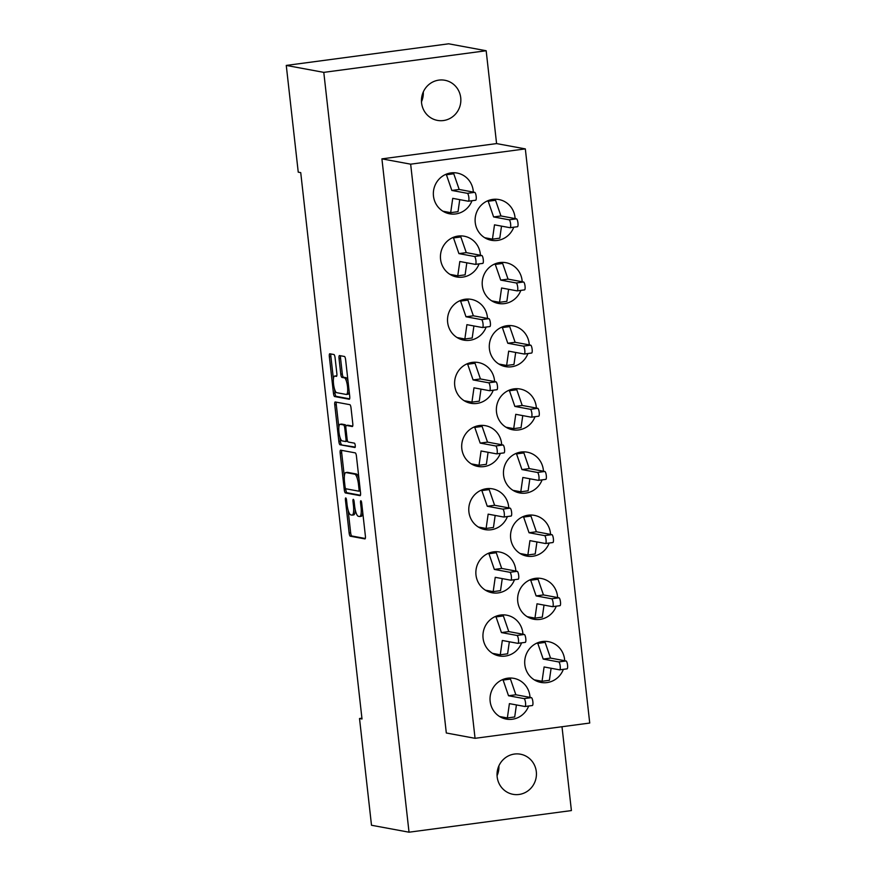<?xml version="1.0" encoding="UTF-8"?>
<svg xmlns="http://www.w3.org/2000/svg" width="876" height="876" viewBox="0 0 876 876"><rect width="100%" height="100%" fill="white"/><g stroke="black" fill="none" stroke-linecap="round" stroke-linejoin="round"><path stroke-width="1.31" d="M345.757 497.94A2.19 0.547 -97.6 0 0 345.702 497.94A2.19 0.547 -97.6 0 0 345.429 500.01L349.119 532.947A3.132 0.788 -97.6 0 0 350.28 536.2L364.92 538.904A3.132 0.788 -97.6 0 0 364.985 538.904A3.132 0.788 -97.6 0 0 365.38 535.948L361.689 503.021A2.19 0.547 -97.6 0 0 360.879 500.743A2.19 0.547 -97.6 0 0 360.824 500.743A2.19 0.547 -97.6 0 0 360.551 502.802L361.032 507.073A10.008 2.529 -97.6 0 1 359.751 516.511A10.008 2.529 -97.6 0 1 359.543 516.501L358.317 516.282A10.008 2.529 -97.6 0 1 354.605 505.879L354.123 501.62A2.19 0.547 -97.6 0 0 353.313 499.342A2.19 0.547 -97.6 0 0 353.269 499.342A2.19 0.547 -97.6 0 0 352.984 501.411L353.466 505.671A10.008 2.529 -97.6 0 1 352.185 515.11A10.008 2.529 -97.6 0 1 351.977 515.11L350.761 514.88A10.008 2.529 -97.6 0 1 347.038 504.477L346.567 500.218A2.19 0.547 -97.6 0 0 345.757 497.94M421.476 101.769A20.4 19.677 100.5 0 0 423.294 91.958M460.721 97.718A20.4 19.677 -79.5 0 1 437.431 120.395A20.4 19.677 -79.5 0 1 421.575 102.93A20.4 19.677 -79.5 0 1 444.855 80.263A20.4 19.677 -79.5 0 1 460.721 97.718M497.064 775.698A20.4 19.677 100.5 0 0 498.882 765.887M536.309 771.657A20.4 19.677 -79.5 0 1 513.029 794.324A20.4 19.677 -79.5 0 1 497.163 776.87A20.4 19.677 -79.5 0 1 520.453 754.203A20.4 19.677 -79.5 0 1 536.309 771.657M550.522 534.382A20.717 19.984 100.5 0 0 550.424 533.079A20.717 19.984 100.5 0 0 534.316 515.351A20.717 19.984 100.5 0 0 510.664 538.368A20.717 19.984 100.5 0 0 526.772 556.096A20.717 19.984 100.5 0 0 549.175 543.032M543.438 471.222A20.717 19.984 100.5 0 0 543.339 469.908A20.717 19.984 100.5 0 0 527.232 452.18A20.717 19.984 100.5 0 0 503.58 475.208A20.717 19.984 100.5 0 0 519.687 492.936A20.717 19.984 100.5 0 0 542.091 479.873M536.353 408.063A20.717 19.984 100.5 0 0 536.254 406.749A20.717 19.984 100.5 0 0 520.147 389.021A20.717 19.984 100.5 0 0 496.495 412.048A20.717 19.984 100.5 0 0 512.602 429.777A20.717 19.984 100.5 0 0 535.006 416.702M529.268 344.903A20.717 19.984 100.5 0 0 529.17 343.589A20.717 19.984 100.5 0 0 513.062 325.861A20.717 19.984 100.5 0 0 489.41 348.889A20.717 19.984 100.5 0 0 505.518 366.617A20.717 19.984 100.5 0 0 527.921 353.543M522.184 281.743A20.717 19.984 100.5 0 0 522.085 280.43A20.717 19.984 100.5 0 0 505.978 262.701A20.717 19.984 100.5 0 0 482.326 285.729A20.717 19.984 100.5 0 0 498.433 303.457A20.717 19.984 100.5 0 0 520.837 290.383M515.099 218.573A20.717 19.984 100.5 0 0 515 217.27A20.717 19.984 100.5 0 0 498.893 199.542A20.717 19.984 100.5 0 0 475.241 222.559A20.717 19.984 100.5 0 0 491.348 240.287A20.717 19.984 100.5 0 0 513.752 227.223M557.607 597.542A20.717 19.984 100.5 0 0 557.508 596.238A20.717 19.984 100.5 0 0 541.401 578.51A20.717 19.984 100.5 0 0 517.749 601.527A20.717 19.984 100.5 0 0 533.856 619.255A20.717 19.984 100.5 0 0 556.26 606.192M564.692 660.712A20.717 19.984 100.5 0 0 564.593 659.398A20.717 19.984 100.5 0 0 548.486 641.67A20.717 19.984 100.5 0 0 524.833 664.698A20.717 19.984 100.5 0 0 540.941 682.426A20.717 19.984 100.5 0 0 563.345 669.352M515.844 571.053A20.717 19.984 100.5 0 0 515.734 569.75A20.717 19.984 100.5 0 0 499.627 552.022A20.717 19.984 100.5 0 0 475.986 575.039A20.717 19.984 100.5 0 0 492.093 592.767A20.717 19.984 100.5 0 0 514.486 579.704M508.759 507.894A20.717 19.984 100.5 0 0 508.649 506.591A20.717 19.984 100.5 0 0 492.542 488.863A20.717 19.984 100.5 0 0 468.901 511.88A20.717 19.984 100.5 0 0 485.008 529.608A20.717 19.984 100.5 0 0 507.401 516.544M501.674 444.734A20.717 19.984 100.5 0 0 501.565 443.42A20.717 19.984 100.5 0 0 485.457 425.692A20.717 19.984 100.5 0 0 461.816 448.72A20.717 19.984 100.5 0 0 477.924 466.448A20.717 19.984 100.5 0 0 500.316 453.385M494.59 381.575A20.717 19.984 100.5 0 0 494.48 380.261A20.717 19.984 100.5 0 0 478.373 362.533A20.717 19.984 100.5 0 0 454.732 385.56A20.717 19.984 100.5 0 0 470.839 403.288A20.717 19.984 100.5 0 0 493.232 390.214M487.505 318.415A20.717 19.984 100.5 0 0 487.395 317.101A20.717 19.984 100.5 0 0 471.288 299.373A20.717 19.984 100.5 0 0 447.647 322.401A20.717 19.984 100.5 0 0 463.754 340.129A20.717 19.984 100.5 0 0 486.147 327.055M480.42 255.255A20.717 19.984 100.5 0 0 480.311 253.941A20.717 19.984 100.5 0 0 464.203 236.213A20.717 19.984 100.5 0 0 440.562 259.23A20.717 19.984 100.5 0 0 456.67 276.969A20.717 19.984 100.5 0 0 479.062 263.895M473.336 192.085A20.717 19.984 100.5 0 0 473.226 190.782A20.717 19.984 100.5 0 0 457.119 173.054A20.717 19.984 100.5 0 0 433.478 196.071A20.717 19.984 100.5 0 0 449.585 213.799A20.717 19.984 100.5 0 0 471.978 200.735M522.928 634.224A20.717 19.984 100.5 0 0 522.819 632.91A20.717 19.984 100.5 0 0 506.711 615.182A20.717 19.984 100.5 0 0 483.07 638.199A20.717 19.984 100.5 0 0 499.178 655.938A20.717 19.984 100.5 0 0 521.57 642.864M530.013 697.384A20.717 19.984 100.5 0 0 529.903 696.07A20.717 19.984 100.5 0 0 513.796 678.342A20.717 19.984 100.5 0 0 490.155 701.369A20.717 19.984 100.5 0 0 506.262 719.097A20.717 19.984 100.5 0 0 528.655 706.023M340.633 450.176A3.132 0.788 -97.6 0 0 340.567 450.176A3.132 0.788 -97.6 0 0 340.173 453.122L344.268 489.706A3.132 0.788 -97.6 0 0 345.429 492.947L360.069 495.663A3.132 0.788 -97.6 0 0 360.135 495.663A3.132 0.788 -97.6 0 0 360.529 492.706L356.433 456.133A3.132 0.788 -97.6 0 0 355.273 452.881L340.633 450.176M496.582 143.587L381.914 158.863L410.658 164.173L475.055 738.315L589.734 723.039L525.326 148.898L496.582 143.587L486.169 50.742L448.643 43.8L286.266 65.426L298.245 172.167L300.731 172.627L362.007 718.977L359.521 718.517L371.501 825.258L409.026 832.2L571.404 810.574L561.998 726.73M286.266 65.426L323.791 72.369L409.026 832.2M335.081 357.78A3.132 0.788 -97.6 0 0 333.92 354.528L329.814 353.773A3.132 0.788 -97.6 0 0 329.759 353.762A3.132 0.788 -97.6 0 0 329.354 356.718L333.46 393.291A3.132 0.788 -97.6 0 0 334.621 396.543L349.25 399.248A3.132 0.788 -97.6 0 0 349.316 399.259A3.132 0.788 -97.6 0 0 349.721 396.302L345.615 359.729A3.132 0.788 -97.6 0 0 344.454 356.477L339.494 355.557A3.132 0.788 -97.6 0 0 339.428 355.557A3.132 0.788 -97.6 0 0 339.034 358.503L340.786 374.161A3.132 0.788 -97.6 0 0 341.947 377.414L344.41 377.863A8.366 2.113 -97.6 0 1 347.476 386.217A8.366 2.113 -97.6 0 1 346.436 394.452A8.366 2.113 -97.6 0 1 346.261 394.452L336.636 392.667A8.366 2.113 -97.6 0 1 333.57 384.312A8.366 2.113 -97.6 0 1 334.599 376.078A8.366 2.113 -97.6 0 1 334.774 376.089L336.373 376.384A3.132 0.788 -97.6 0 0 336.439 376.384A3.132 0.788 -97.6 0 0 336.844 373.428L335.081 357.78M338.859 441.504L334.763 404.92A3.132 0.788 -97.6 0 1 335.158 401.964A3.132 0.788 -97.6 0 1 335.223 401.975L349.863 404.679A3.132 0.788 -97.6 0 1 351.024 407.931L352.776 423.579A3.132 0.788 -97.6 0 1 352.382 426.535A3.132 0.788 -97.6 0 1 352.316 426.535L346.381 425.429A3.132 0.788 -97.6 0 0 346.316 425.429A3.132 0.788 -97.6 0 0 345.91 428.386L347.082 438.766A3.132 0.788 -97.6 0 0 348.243 442.019L354.419 443.157A2.19 0.547 -97.6 0 1 355.218 445.347A2.19 0.547 -97.6 0 1 354.944 447.505A2.19 0.547 -97.6 0 1 354.9 447.505L340.019 444.745A3.132 0.788 -97.6 0 1 338.859 441.504L340.392 441.296L339.921 437.08M361.919 718.2L359.521 718.517M381.914 158.863L446.311 732.993L475.055 738.315M323.791 72.369L486.169 50.742M525.326 148.898L410.658 164.173M353.51 514.902A10.008 2.529 -97.6 0 0 353.718 514.913A10.008 2.529 -97.6 0 0 355.218 509.679M361.065 516.303A10.008 2.529 -97.6 0 0 361.273 516.303A10.008 2.529 -97.6 0 0 362.73 512.34M348.111 510.117L350.652 532.739A3.132 0.788 -97.6 0 0 351.813 535.992L365.303 538.488M335.957 375.924A8.366 2.113 -97.6 0 1 336.121 375.881A8.366 2.113 -97.6 0 1 336.296 375.881L336.767 375.968M347.794 394.244A8.366 2.113 -97.6 0 0 347.969 394.255A8.366 2.113 -97.6 0 0 349.163 391.309M348.024 381.246A8.366 2.113 -97.6 0 0 345.932 377.665L344.41 377.863M340.644 355.765A3.132 0.788 -97.6 0 0 340.556 358.306L342.319 373.953A3.132 0.788 -97.6 0 0 343.48 377.206L345.932 377.665M334.533 389.086L334.982 393.094A3.132 0.788 -97.6 0 0 336.143 396.346L349.634 398.843M330.964 353.981A3.132 0.788 -97.6 0 0 330.887 356.51L333.406 379.023M338.837 427.433L336.285 404.712L334.763 404.92M336.373 402.183A3.132 0.788 -97.6 0 0 336.285 404.712M352.7 426.119L347.903 425.232A3.132 0.788 -97.6 0 0 347.838 425.232A3.132 0.788 -97.6 0 0 347.783 425.243M355.207 447.067L340.019 444.745M340.216 424.291A8.366 2.113 -97.6 0 0 340.041 424.291A8.366 2.113 -97.6 0 0 339.012 432.525A8.366 2.113 -97.6 0 0 342.078 440.88L345.472 441.504A3.132 0.788 -97.6 0 0 345.538 441.504A3.132 0.788 -97.6 0 0 345.943 438.558L344.772 428.178A3.132 0.788 -97.6 0 0 343.611 424.926L340.216 424.291L341.75 424.094A8.366 2.113 -97.6 0 0 341.574 424.083A8.366 2.113 -97.6 0 0 341.399 424.137M345.604 441.493L347.005 441.307A3.132 0.788 -97.6 0 0 347.071 441.307A3.132 0.788 -97.6 0 0 347.444 440.661M345.932 426.086A3.132 0.788 -97.6 0 0 345.144 424.718L343.611 424.926M341.75 424.094L345.144 424.718M340.392 441.296A3.132 0.788 -97.6 0 0 341.552 444.548M345.713 488.699L345.801 489.498A3.132 0.788 -97.6 0 0 346.962 492.75L360.452 495.247M341.771 450.384A3.132 0.788 -97.6 0 0 341.695 452.925L344.345 476.533M345.024 486.498A2.19 0.547 -97.6 0 0 345.834 488.775L358.689 491.151A2.19 0.547 -97.6 0 0 358.733 491.151A2.19 0.547 -97.6 0 0 359.007 489.093L358.503 484.592A10.008 2.529 -97.6 0 0 354.791 474.19L346.009 472.569A10.008 2.529 -97.6 0 0 345.801 472.558A10.008 2.529 -97.6 0 0 344.52 482.008L345.024 486.498M358.777 491.14L360.211 490.954A2.19 0.547 -97.6 0 0 360.255 490.954A2.19 0.547 -97.6 0 0 360.332 490.921M358.963 478.756A10.008 2.529 -97.6 0 0 356.324 473.993L354.791 474.19M345.801 472.558L347.334 472.361A10.008 2.529 -97.6 0 1 347.542 472.361L356.324 473.993M506.635 678.363L510.456 679.075L515.865 694.767L531.393 697.635A3.986 1.007 82.4 0 1 532.849 701.61A3.986 1.007 82.4 0 1 532.356 705.53A3.986 1.007 82.4 0 1 532.279 705.53L525.107 706.483M516.424 704.928L514.705 716.973L507.357 717.948L499.583 716.513M502.036 679.853L503.109 680.05L508.518 695.741L524.056 698.61A3.986 1.007 82.4 0 1 525.512 702.585A3.986 1.007 82.4 0 1 525.02 706.505A3.986 1.007 82.4 0 1 524.943 706.505L509.405 703.636L507.357 717.948M510.456 679.075L503.109 680.05M515.865 694.767L508.518 695.741M534.261 679.842L542.047 681.276L544.095 666.965L559.622 669.833A3.986 1.007 -97.6 0 0 559.709 669.833A3.986 1.007 -97.6 0 0 560.191 665.913A3.986 1.007 -97.6 0 0 558.735 661.938L543.208 659.07L537.798 643.378L536.725 643.181M559.786 669.812L566.958 668.859A3.986 1.007 -97.6 0 0 567.046 668.859A3.986 1.007 -97.6 0 0 567.538 664.939A3.986 1.007 -97.6 0 0 566.071 660.964L550.544 658.095L545.135 642.404L541.324 641.692M542.047 681.276L549.383 680.302L551.103 668.257M543.208 659.07L550.544 658.095M537.798 643.378L545.135 642.404M499.55 615.204L503.371 615.916L508.781 631.596L524.308 634.476A3.986 1.007 82.4 0 1 525.764 638.451A3.986 1.007 82.4 0 1 525.271 642.371A3.986 1.007 82.4 0 1 525.195 642.371L518.023 643.323M509.339 641.769L507.62 653.803L500.273 654.788L492.498 653.343M494.951 616.693L496.024 616.89L501.433 632.582L516.971 635.45A3.986 1.007 82.4 0 1 518.428 639.425A3.986 1.007 82.4 0 1 517.935 643.345A3.986 1.007 82.4 0 1 517.858 643.345L502.32 640.476L500.273 654.788M503.371 615.916L496.024 616.89M508.781 631.596L501.433 632.582M527.177 616.671L534.962 618.117L537.01 603.805L552.537 606.674A3.986 1.007 -97.6 0 0 552.625 606.674A3.986 1.007 -97.6 0 0 553.106 602.754A3.986 1.007 -97.6 0 0 551.65 598.779L536.123 595.91L530.714 580.219L529.641 580.022M552.701 606.652L559.874 605.699A3.986 1.007 -97.6 0 0 559.961 605.699A3.986 1.007 -97.6 0 0 560.454 601.779A3.986 1.007 -97.6 0 0 558.987 597.804L543.459 594.924L538.05 579.244L534.24 578.532M534.962 618.117L542.299 617.131L544.018 605.097M536.123 595.91L543.459 594.924M530.714 580.219L538.05 579.244M492.465 552.044L496.276 552.745L501.696 568.436L517.223 571.316A3.986 1.007 82.4 0 1 518.68 575.291A3.986 1.007 82.4 0 1 518.187 579.211A3.986 1.007 82.4 0 1 518.11 579.211L510.938 580.164M502.255 578.609L500.535 590.643L493.188 591.628L485.413 590.183M487.866 553.533L488.939 553.731L494.349 569.422L509.887 572.291A3.986 1.007 82.4 0 1 511.343 576.266A3.986 1.007 82.4 0 1 510.85 580.186A3.986 1.007 82.4 0 1 510.774 580.186L495.236 577.317L493.188 591.628M496.276 552.745L488.939 553.731M501.696 568.436L494.349 569.422M520.092 553.512L527.878 554.957L529.925 540.645L545.452 543.514A3.986 1.007 -97.6 0 0 545.54 543.514A3.986 1.007 -97.6 0 0 546.022 539.594A3.986 1.007 -97.6 0 0 544.565 535.619L529.038 532.75L523.629 517.059L522.556 516.862M545.617 543.492L552.789 542.54A3.986 1.007 -97.6 0 0 552.876 542.54A3.986 1.007 -97.6 0 0 553.369 538.62A3.986 1.007 -97.6 0 0 551.902 534.645L536.375 531.765L530.965 516.073L527.155 515.373M527.878 554.957L535.214 553.971L536.933 541.937M529.038 532.75L536.375 531.765M523.629 517.059L530.965 516.073M485.381 488.885L489.191 489.585L494.611 505.277L510.139 508.146A3.986 1.007 82.4 0 1 511.595 512.131A3.986 1.007 82.4 0 1 511.102 516.052A3.986 1.007 82.4 0 1 511.026 516.041L503.853 517.004M495.17 515.449L493.451 527.483L486.103 528.458L478.329 527.024M480.782 490.363L481.855 490.571L487.264 506.251L502.802 509.131A3.986 1.007 82.4 0 1 504.258 513.106A3.986 1.007 82.4 0 1 503.766 517.026A3.986 1.007 82.4 0 1 503.689 517.026L488.151 514.146L486.103 528.458M489.191 489.585L481.855 490.571M494.611 505.277L487.264 506.251M513.007 490.352L520.793 491.786L522.841 477.475L538.368 480.355A3.986 1.007 -97.6 0 0 538.455 480.355A3.986 1.007 -97.6 0 0 538.937 476.435A3.986 1.007 -97.6 0 0 537.481 472.46L521.954 469.58L516.544 453.888L515.471 453.691M538.532 480.333L545.704 479.369A3.986 1.007 -97.6 0 0 545.792 479.38A3.986 1.007 -97.6 0 0 546.285 475.46A3.986 1.007 -97.6 0 0 544.817 471.474L529.29 468.605L523.881 452.914L520.07 452.213M520.793 491.786L528.129 490.812L529.849 478.778M521.954 469.58L529.29 468.605M516.544 453.888L523.881 452.914M478.296 425.725L482.107 426.426L487.527 442.117L503.054 444.986A3.986 1.007 82.4 0 1 504.51 448.961A3.986 1.007 82.4 0 1 504.018 452.892A3.986 1.007 82.4 0 1 503.941 452.881L496.769 453.845M488.085 452.29L486.366 464.324L479.019 465.298L471.244 463.864M473.697 427.203L474.77 427.4L480.179 443.092L495.717 445.972A3.986 1.007 82.4 0 1 497.174 449.946A3.986 1.007 82.4 0 1 496.681 453.867A3.986 1.007 82.4 0 1 496.604 453.867L481.066 450.987L479.019 465.298M482.107 426.426L474.77 427.4M487.527 442.117L480.179 443.092M505.923 427.192L513.708 428.627L515.756 414.315L531.283 417.195A3.986 1.007 -97.6 0 0 531.371 417.195A3.986 1.007 -97.6 0 0 531.852 413.275A3.986 1.007 -97.6 0 0 530.396 409.3L514.869 406.42L509.46 390.729L508.387 390.532M531.447 417.173L538.62 416.209A3.986 1.007 -97.6 0 0 538.707 416.209A3.986 1.007 -97.6 0 0 539.2 412.289A3.986 1.007 -97.6 0 0 537.733 408.315L522.205 405.446L516.796 389.754L512.986 389.053M513.708 428.627L521.045 427.652L522.764 415.618M514.869 406.42L522.205 405.446M509.46 390.729L516.796 389.754M471.211 362.565L475.022 363.266L480.442 378.958L495.969 381.826A3.986 1.007 82.4 0 1 497.426 385.801A3.986 1.007 82.4 0 1 496.933 389.721A3.986 1.007 82.4 0 1 496.856 389.721L489.684 390.674M481.001 389.13L479.281 401.164L471.934 402.139L464.16 400.704M466.612 364.044L467.685 364.241L473.095 379.932L488.633 382.801A3.986 1.007 82.4 0 1 490.089 386.787A3.986 1.007 82.4 0 1 489.596 390.707A3.986 1.007 82.4 0 1 489.52 390.696L473.982 387.827L471.934 402.139M475.022 363.266L467.685 364.241M480.442 378.958L473.095 379.932M498.838 364.033L506.624 365.467L508.671 351.156L524.198 354.024A3.986 1.007 -97.6 0 0 524.286 354.035A3.986 1.007 -97.6 0 0 524.768 350.115A3.986 1.007 -97.6 0 0 523.311 346.13L507.784 343.261L502.375 327.569L501.302 327.372M524.363 354.003L531.535 353.05A3.986 1.007 -97.6 0 0 531.622 353.05A3.986 1.007 -97.6 0 0 532.115 349.13A3.986 1.007 -97.6 0 0 530.648 345.155L515.121 342.286L509.712 326.595L505.901 325.883M506.624 365.467L513.96 364.493L515.679 352.459M507.784 343.261L515.121 342.286M502.375 327.569L509.712 326.595M464.127 299.395L467.937 300.107L473.358 315.798L488.885 318.667A3.986 1.007 82.4 0 1 490.341 322.642A3.986 1.007 82.4 0 1 489.848 326.562A3.986 1.007 82.4 0 1 489.772 326.562L482.599 327.514M473.916 325.96L472.197 338.005L464.849 338.979L457.075 337.545M459.528 300.884L460.601 301.081L466.01 316.773L481.548 319.641A3.986 1.007 82.4 0 1 483.005 323.616A3.986 1.007 82.4 0 1 482.512 327.536A3.986 1.007 82.4 0 1 482.435 327.536L466.897 324.668L464.849 338.979M467.937 300.107L460.601 301.081M473.358 315.798L466.01 316.773M491.754 300.873L499.539 302.308L501.587 287.996L517.114 290.865A3.986 1.007 -97.6 0 0 517.201 290.865A3.986 1.007 -97.6 0 0 517.683 286.945A3.986 1.007 -97.6 0 0 516.227 282.97L500.7 280.101L495.29 264.41L494.217 264.213M517.278 290.843L524.45 289.89A3.986 1.007 -97.6 0 0 524.538 289.89A3.986 1.007 -97.6 0 0 525.031 285.97A3.986 1.007 -97.6 0 0 523.563 281.995L508.036 279.126L502.627 263.435L498.816 262.723M499.539 302.308L506.875 301.333L508.595 289.288M500.7 280.101L508.036 279.126M495.29 264.41L502.627 263.435M457.042 236.235L460.853 236.947L466.273 252.627L481.8 255.507A3.986 1.007 82.4 0 1 483.256 259.482A3.986 1.007 82.4 0 1 482.764 263.402A3.986 1.007 82.4 0 1 482.687 263.402L475.515 264.355M466.831 262.8L465.112 274.845L457.765 275.82L449.99 274.374M452.443 237.724L453.516 237.922L458.925 253.613L474.464 256.482A3.986 1.007 82.4 0 1 475.92 260.457A3.986 1.007 82.4 0 1 475.427 264.377A3.986 1.007 82.4 0 1 475.35 264.377L459.812 261.508L457.765 275.82M460.853 236.947L453.516 237.922M466.273 252.627L458.925 253.613M484.669 237.703L492.454 239.148L494.502 224.836L510.029 227.705A3.986 1.007 -97.6 0 0 510.117 227.705A3.986 1.007 -97.6 0 0 510.599 223.785A3.986 1.007 -97.6 0 0 509.142 219.81L493.615 216.941L488.206 201.25L487.133 201.053M510.193 227.683L517.366 226.731A3.986 1.007 -97.6 0 0 517.453 226.731A3.986 1.007 -97.6 0 0 517.946 222.811A3.986 1.007 -97.6 0 0 516.479 218.836L500.952 215.956L495.542 200.275L491.732 199.564M492.454 239.148L499.791 238.162L501.51 226.128M493.615 216.941L500.952 215.956M488.206 201.25L495.542 200.275M449.957 173.076L453.768 173.776L459.188 189.468L474.715 192.348A3.986 1.007 82.4 0 1 476.172 196.323A3.986 1.007 82.4 0 1 475.679 200.243A3.986 1.007 82.4 0 1 475.602 200.243L468.43 201.195M459.747 199.64L458.028 211.674L450.68 212.66L442.906 211.215M445.358 174.565L446.431 174.762L451.841 190.453L467.379 193.322A3.986 1.007 82.4 0 1 468.835 197.297A3.986 1.007 82.4 0 1 468.342 201.217A3.986 1.007 82.4 0 1 468.266 201.217L452.728 198.348L450.68 212.66M453.768 173.776L446.431 174.762M459.188 189.468L451.841 190.453M346.513 499.868L345.429 500.01M361.646 502.66L360.551 502.802M354.079 501.258L352.984 501.411M354.561 505.518L353.466 505.671M362.127 506.919L361.032 507.073M351.813 535.992L350.28 536.2M350.652 532.739L349.119 532.947M336.296 375.881L334.774 376.089M343.48 377.206L341.947 377.414M342.319 373.953L340.786 374.161M340.556 358.306L339.034 358.503M336.143 396.346L334.621 396.543M334.982 393.094L333.46 393.291M330.887 356.51L329.354 356.718M347.903 425.232L346.381 425.429M347.038 438.416L345.943 438.558M345.878 428.025L344.772 428.178M346.962 492.75L345.429 492.947M345.801 489.498L344.268 489.706M341.695 452.925L340.173 453.122M360.113 488.939L359.007 489.093M359.609 484.45L358.503 484.592M347.542 472.361L346.009 472.569M531.393 697.635L524.056 698.61M558.735 661.938L566.071 660.964M524.308 634.476L516.971 635.45M551.65 598.779L558.987 597.804M517.223 571.316L509.887 572.291M544.565 535.619L551.902 534.645M510.139 508.146L502.802 509.131M537.481 472.46L544.817 471.474M503.054 444.986L495.717 445.972M530.396 409.3L537.733 408.315M495.969 381.826L488.633 382.801M523.311 346.13L530.648 345.155M488.885 318.667L481.548 319.641M516.227 282.97L523.563 281.995M481.8 255.507L474.464 256.482M509.142 219.81L516.479 218.836M474.715 192.348L467.379 193.322M353.718 514.913L352.185 515.11M361.273 516.303L359.751 516.511M336.121 375.881L334.599 376.078M347.969 394.255L346.436 394.452M347.838 425.232L346.316 425.429M341.574 424.083L340.041 424.291M347.071 441.307L345.538 441.504M360.255 490.954L358.733 491.151M532.356 705.53L525.02 706.505M559.709 669.833L567.046 668.859M525.271 642.371L517.935 643.345M552.625 606.674L559.961 605.699M518.187 579.211L510.85 580.186M545.54 543.514L552.876 542.54M511.102 516.052L503.766 517.026M538.455 480.355L545.792 479.38M504.018 452.892L496.681 453.867M531.371 417.195L538.707 416.209M496.933 389.721L489.596 390.707M524.286 354.035L531.622 353.05M489.848 326.562L482.512 327.536M517.201 290.865L524.538 289.89M482.764 263.402L475.427 264.377M510.117 227.705L517.453 226.731M475.679 200.243L468.342 201.217"/></g></svg>

